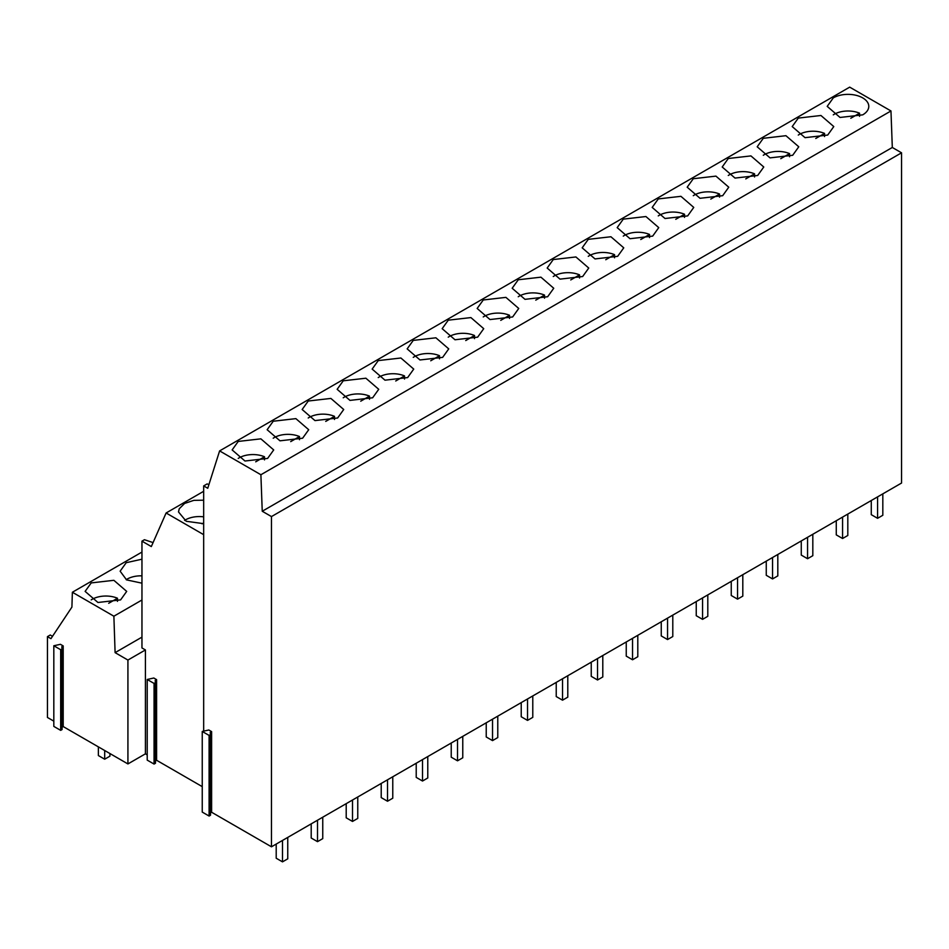 <?xml version="1.0" encoding="UTF-8"?>
<svg xmlns="http://www.w3.org/2000/svg" width="949" height="949" viewBox="0 0 949 949"><rect width="100%" height="100%" fill="white"/><g stroke="black" fill="none" stroke-linecap="round" stroke-linejoin="round"><path stroke-width="1.42" d="M153.074 542.591L144.45 539.72L141.959 541.155L141.959 647.942L145.422 649.946L127.925 660.053L127.925 763.933L145.422 753.826L147.214 754.858M141.959 541.155L151.33 546.565L166.111 512.982L203.667 534.667M203.667 491.297L166.111 512.982M141.959 552.069L72.373 592.247L71.91 607.099L50.949 638.653L47.45 636.625L50.25 635.011L52.503 636.316M53.82 721.145L47.45 717.468L47.45 636.625M72.373 592.247L113.88 616.209L141.959 600.005M141.959 559.198L126.205 562.698L120.132 571.191L126.585 579.886L141.959 583.172M120.606 599.887L126.692 591.393L113.868 580.313L91.211 582.911L85.125 591.393L97.949 602.485L120.606 599.887M113.88 616.209L115.102 652.639L141.959 637.135M115.102 652.639L127.925 660.053M203.667 500.194L193.81 500.36L184.592 503.445L179.242 508.759L178.507 511.938L186.229 521.274L203.667 523.67M901.55 152.813L901.55 483.041L271.473 846.805L271.473 516.576L901.55 152.813L892.309 147.475L262.244 511.25L271.473 516.576M210.5 812.89L211.615 812.249L271.473 846.805M210.5 734.597L210.5 815.238L209.1 816.045L202.244 812.083L202.244 731.454L208.816 729.995L211.615 731.608L210.215 732.426L210.5 734.597L209.1 735.416L202.244 731.454M155.47 760.92L156.597 760.268L202.244 786.626M155.47 682.628L155.47 763.257L154.07 764.064L147.214 760.113L147.214 679.472L153.797 678.013L156.597 679.638L155.197 680.445L155.47 682.628L154.07 683.434L147.214 679.472M62.076 727.207L63.203 726.566L127.925 763.933M62.076 648.914L62.076 729.556L60.677 730.362L53.82 726.4L53.82 645.759L60.404 644.312L63.203 645.925L61.804 646.732L62.076 648.914L60.677 649.721L53.82 645.759M208.934 484.536L207.107 483.931L203.667 485.912L207.748 488.272L219.61 450.905L260.892 474.737L890.969 110.962L892.309 147.475M260.892 474.737L262.244 511.25M219.61 450.905L849.687 87.142L890.969 110.962M862.7 114.853A20.795 12.005 0 0 0 868.786 106.371A20.795 12.005 0 0 0 855.951 95.28A20.795 12.005 0 0 0 833.293 97.877L827.208 106.371L840.043 117.462L862.7 114.853M588.261 239.35L582.176 247.831L595.011 258.923L617.669 256.325L623.754 247.831L610.919 236.752L588.261 239.35M582.662 276.527L588.748 268.045L575.913 256.954L553.255 259.552L547.182 268.045L560.005 279.136L582.662 276.527M687.669 215.909L693.755 207.416L680.931 196.324L658.274 198.922L652.188 207.416L665.012 218.507L687.669 215.909M792.688 155.28L798.773 146.787L785.938 135.695L763.281 138.305L757.195 146.787L770.03 157.878L792.688 155.28M798.287 118.091L792.201 126.573L805.037 137.664L827.694 135.066L833.78 126.573L820.944 115.493L798.287 118.091M693.28 178.72L687.195 187.202L700.018 198.294L722.675 195.696L728.761 187.202L715.937 176.123L693.28 178.72M757.682 175.482L763.767 167L750.944 155.909L728.274 158.507L722.201 167L735.024 178.08L757.682 175.482M442.649 357.37L448.735 348.876L435.899 337.797L413.242 340.394L407.157 348.876L419.992 359.968L442.649 357.37M547.656 296.74L553.741 288.259L540.918 277.167L518.261 279.765L512.175 288.259L524.999 299.338L547.656 296.74M372.637 397.785L378.722 389.304L365.887 378.212L343.23 380.81L337.156 389.304L349.979 400.395L372.637 397.785M337.63 417.999L343.716 409.505L330.893 398.426L308.235 401.024L302.15 409.505L314.973 420.597L337.63 417.999M273.229 421.237L267.144 429.719L279.967 440.811L302.624 438.213L308.71 429.719L295.886 418.628L273.229 421.237M378.236 360.608L372.15 369.09L384.986 380.181L407.643 377.583L413.728 369.09L400.893 357.998L378.236 360.608M483.255 299.979L477.169 308.461L489.992 319.552L512.65 316.954L518.735 308.461L505.912 297.369L483.255 299.979M448.248 320.181L442.163 328.674L454.998 339.766L477.655 337.156L483.729 328.674L470.906 317.583L448.248 320.181M267.63 458.414L273.703 449.933L260.88 438.841L238.223 441.439L232.137 449.933L244.972 461.012L267.63 458.414M623.268 219.136L617.182 227.63L630.017 238.709L652.675 236.111L658.748 227.63L645.925 216.538L623.268 219.136M60.677 730.362L60.677 649.721M209.1 816.045L209.1 735.416M63.203 726.566L63.203 645.925M211.615 812.249L211.615 731.608M203.667 485.912L203.667 730.647M154.07 764.064L154.07 683.434M145.422 753.826L145.422 649.946M156.597 760.268L156.597 679.638M850.779 118.257L859.557 113.192A19.549 11.293 0 0 0 834.171 114.307A19.549 11.293 0 0 0 833.281 114.853M859.557 116.347L859.557 113.192M815.772 138.471L824.551 133.406A19.549 11.293 0 0 0 799.165 134.521A19.549 11.293 0 0 0 798.287 135.066M824.551 136.549L824.551 133.406M780.766 158.685L789.556 153.608A19.549 11.293 0 0 0 764.159 154.734A19.549 11.293 0 0 0 763.281 155.268M789.556 156.763L789.556 153.608M745.772 178.887L754.55 173.821A19.549 11.293 0 0 0 729.152 174.936A19.549 11.293 0 0 0 728.274 175.482M754.55 176.977L754.55 173.821M710.765 199.1L719.544 194.023A19.549 11.293 0 0 0 694.146 195.15A19.549 11.293 0 0 0 693.268 195.696M719.544 197.178L719.544 194.023M675.759 219.302L684.537 214.237A19.549 11.293 0 0 0 659.152 215.364A19.549 11.293 0 0 0 658.262 215.898M684.537 217.392L684.537 214.237M640.753 239.516L649.531 234.45A19.549 11.293 0 0 0 624.145 235.566A19.549 11.293 0 0 0 623.268 236.111M649.531 237.594L649.531 234.45M605.747 259.729L614.537 254.652A19.549 11.293 0 0 0 589.139 255.779A19.549 11.293 0 0 0 588.261 256.325M614.537 257.808L614.537 254.652M570.74 279.931L579.531 274.866A19.549 11.293 0 0 0 554.133 275.981A19.549 11.293 0 0 0 553.255 276.527M579.531 278.021L579.531 274.866M535.746 300.145L544.524 295.08A19.549 11.293 0 0 0 519.127 296.195A19.549 11.293 0 0 0 518.249 296.74M544.524 298.223L544.524 295.08M500.74 320.359L509.518 315.282A19.549 11.293 0 0 0 484.12 316.408A19.549 11.293 0 0 0 483.243 316.942M509.518 318.437L509.518 315.282M465.734 340.561L474.512 335.495A19.549 11.293 0 0 0 449.126 336.61A19.549 11.293 0 0 0 448.236 337.156M474.512 338.651L474.512 335.495M430.727 360.774L439.506 355.709A19.549 11.293 0 0 0 414.12 356.824A19.549 11.293 0 0 0 413.242 357.37M439.506 358.852L439.506 355.709M395.721 380.988L404.511 375.911A19.549 11.293 0 0 0 379.114 377.038A19.549 11.293 0 0 0 378.236 377.572M404.511 379.066L404.511 375.911M360.727 401.19L369.505 396.124A19.549 11.293 0 0 0 344.107 397.24A19.549 11.293 0 0 0 343.23 397.785M369.505 399.28L369.505 396.124M325.721 421.403L334.499 416.338A19.549 11.293 0 0 0 309.101 417.453A19.549 11.293 0 0 0 308.223 417.999M334.499 419.482L334.499 416.338M141.959 575.841A19.549 11.293 0 0 0 127.083 579.127A19.549 11.293 0 0 0 126.205 579.673M290.714 441.617L299.493 436.54A19.549 11.293 0 0 0 274.107 437.667A19.549 11.293 0 0 0 273.217 438.201M299.493 439.695L299.493 436.54M108.696 603.291L117.474 598.226A19.549 11.293 0 0 0 92.077 599.341A19.549 11.293 0 0 0 91.199 599.887M117.474 601.369L117.474 598.226M255.708 461.819L264.486 456.754A19.549 11.293 0 0 0 239.101 457.869A19.549 11.293 0 0 0 238.223 458.414M264.486 459.909L264.486 456.754M203.667 516.849A19.549 11.293 0 0 0 185.47 519.874A19.549 11.293 0 0 0 184.592 520.42M202.078 523.824L203.667 522.911M877.576 496.885L877.576 518.308L871.277 514.666L871.277 500.514M877.576 518.308L882.819 515.271L882.819 493.848M842.57 517.086L842.57 538.51L836.271 534.88L836.271 520.728M842.57 538.51L847.813 535.485L847.813 514.061M807.563 537.3L807.563 558.724L801.264 555.082L801.264 540.942M807.563 558.724L812.819 555.687L812.819 534.263M772.557 557.514L772.557 578.926L766.258 575.296L766.258 561.144M772.557 578.926L777.812 575.901L777.812 554.477M737.551 577.716L737.551 599.139L731.252 595.498L731.252 581.357M737.551 599.139L742.806 596.114L742.806 574.691M702.557 597.929L702.557 619.353L696.246 615.711L696.246 601.571M702.557 619.353L707.8 616.316L707.8 594.893M667.55 618.143L667.55 639.555L661.251 635.925L661.251 621.773M667.55 639.555L672.794 636.53L672.794 615.106M632.544 638.345L632.544 659.769L626.245 656.127L626.245 641.987M632.544 659.769L637.799 656.732L637.799 635.32M597.538 658.559L597.538 679.982L591.239 676.34L591.239 662.188M597.538 679.982L602.793 676.945L602.793 655.522M562.532 678.76L562.532 700.184L556.233 696.554L556.233 682.402M562.532 700.184L567.787 697.159L567.787 675.735M527.525 698.974L527.525 720.398L521.226 716.756L521.226 702.616M527.525 720.398L532.78 717.361L532.78 695.949M492.531 719.188L492.531 740.611L486.232 736.97L486.232 722.818M492.531 740.611L497.774 737.575L497.774 716.151M457.525 739.39L457.525 760.813L451.226 757.183L451.226 743.031M457.525 760.813L462.768 757.788L462.768 736.365M422.519 759.603L422.519 781.027L416.22 777.385L416.22 763.245M422.519 781.027L427.774 777.99L427.774 756.567M387.512 779.817L387.512 801.241L381.213 797.599L381.213 783.447M387.512 801.241L392.767 798.204L392.767 776.78M352.506 800.019L352.506 821.443L346.207 817.813L346.207 803.661M352.506 821.443L357.761 818.418L357.761 796.994M317.512 820.233L317.512 841.656L311.201 838.014L311.201 823.874M317.512 841.656L322.755 838.619L322.755 817.196M282.505 840.446L282.505 861.858L276.206 858.228L276.206 844.076M282.505 861.858L287.749 858.833L287.749 837.409M104.687 750.505L104.687 759.2L98.376 755.558L98.376 746.875M104.687 759.2L109.93 756.163L109.93 753.542"/></g></svg>
